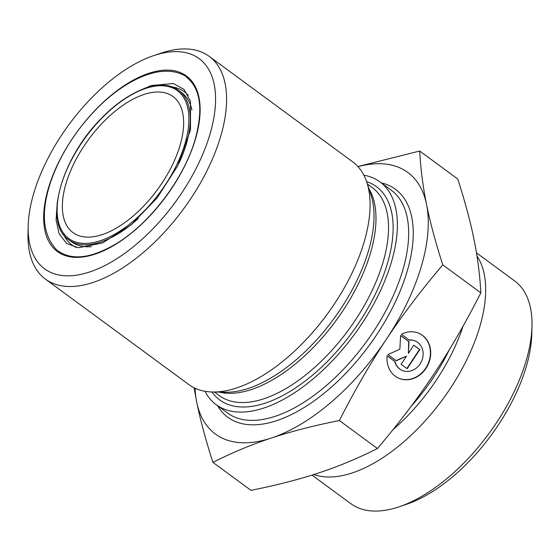 <?xml version="1.0" encoding="UTF-8"?>
<svg xmlns="http://www.w3.org/2000/svg" width="560" height="560" viewBox="0 0 560 560"><rect width="100%" height="100%" fill="white"/><g stroke="black" fill="none" stroke-linecap="round" stroke-linejoin="round"><path stroke-width="0.84" d="M363.86 175.21A138.243 69.748 126.3 0 1 379.967 181.909A138.243 69.748 126.3 0 1 391.314 262.444A138.243 69.748 126.3 0 1 310.45 381.087A138.243 69.748 126.3 0 1 216.181 404.67A138.243 69.748 126.3 0 1 204.981 391.293M195.069 388.241A162.372 81.921 -53.7 0 0 196.693 401.996A162.372 81.921 -53.7 0 0 271.453 437.997A162.372 81.921 -53.7 0 0 386.386 339.255A162.372 81.921 -53.7 0 0 426.559 204.505A162.372 81.921 -53.7 0 0 357.994 166.656M401.401 334.313A24.633 21.175 -64.3 0 1 419.538 333.578A24.633 21.175 -64.3 0 1 427.924 364.959A24.633 21.175 -64.3 0 1 398.16 377.965A24.633 21.175 -64.3 0 1 387.135 355.789L395.052 361.606A16.093 13.832 115.7 0 0 401.87 370.272A16.093 13.832 115.7 0 0 421.316 361.774A16.093 13.832 115.7 0 0 415.835 341.271A16.093 13.832 115.7 0 0 409.318 340.13L401.401 334.313M398.013 377.888A24.633 21.175 115.7 0 0 427.623 364.812A24.633 21.175 115.7 0 0 419.384 333.508M409.108 339.983A16.093 13.832 -64.3 0 1 415.534 341.124A16.093 13.832 -64.3 0 1 415.681 341.201M401.716 370.195A16.093 13.832 -64.3 0 1 401.569 370.125A16.093 13.832 -64.3 0 1 394.751 361.466L387.128 355.859M419.804 349.615L407.12 368.704L401.121 364.294L406.553 356.118L396.326 360.766L387.926 354.592L399.868 349.167L400.61 335.503L409.003 341.677L408.373 353.388L413.805 345.205L419.804 349.615L413.77 345.254M408.373 353.388L408.709 341.537L400.603 335.58M396.088 360.598L406.553 356.118M406.854 368.508L419.503 349.475M442.771 264.866C421.211 290.269 402.416 315.07 386.386 339.255C370.307 363.405 354.634 390.495 339.367 420.525C313.705 425.663 291.067 431.487 271.453 437.997C251.797 444.472 232.281 452.592 212.905 462.357L250.985 490.35C276.647 485.219 299.285 479.395 318.892 472.878C338.555 466.403 358.071 458.283 377.44 448.525C399 423.115 417.795 398.321 433.825 374.136C449.904 349.986 465.577 322.896 480.844 292.859C479.885 274.904 477.603 257.082 473.998 239.386C470.442 221.732 465.038 201.614 457.786 179.032L419.706 151.032C420.665 168.994 422.947 186.816 426.559 204.505C430.108 222.166 435.519 242.284 442.771 264.866L480.844 292.859M357.889 166.544L419.706 151.032M212.905 462.357C205.653 439.775 200.249 419.65 196.693 401.996L194.089 387.772M339.367 420.525L377.44 448.525M102.116 234.633A84.434 42.602 -53.7 0 0 170.905 167.923A84.434 42.602 -53.7 0 0 173.019 96.537A84.434 42.602 -53.7 0 0 115.444 110.943A84.434 42.602 -53.7 0 0 66.052 183.4A84.434 42.602 -53.7 0 0 72.982 232.589A84.434 42.602 -53.7 0 0 102.116 234.633M89.6 271.992A130.452 65.814 126.3 0 1 28.175 226.24A130.452 65.814 126.3 0 1 153.594 55.664A130.452 65.814 126.3 0 1 209.958 134.295A130.452 65.814 126.3 0 1 89.6 271.992M28.175 226.24L28 233.961A138.243 69.748 -53.7 0 0 45.402 279.104A138.243 69.748 -53.7 0 0 93.093 282.443A138.243 69.748 -53.7 0 0 220.535 136.878A138.243 69.748 -53.7 0 0 209.188 56.343A138.243 69.748 -53.7 0 0 160.909 53.193L153.594 55.664M45.402 279.104L188.881 384.594A138.243 69.748 -53.7 0 0 212.639 392.007A138.243 69.748 -53.7 0 0 364.021 242.375A138.243 69.748 -53.7 0 0 366.821 182.308A138.243 69.748 -53.7 0 0 352.667 161.833L209.188 56.343M399.091 506.807L406.406 504.336A130.452 65.814 -53.7 0 0 531.825 333.76L532 326.039A138.243 69.748 126.3 0 1 525.952 361.438A138.243 69.748 126.3 0 1 399.091 506.807A138.243 69.748 126.3 0 1 350.812 503.657L311.976 475.104M476.476 252.868L514.598 280.896A138.243 69.748 126.3 0 1 532 326.039M476.987 256.011A138.243 69.748 126.3 0 1 479.605 327.362A138.243 69.748 126.3 0 1 313.824 474.523M217.483 405.622A141.491 71.386 -53.7 0 0 276.619 420.672A141.491 71.386 -53.7 0 0 398.118 295.834A141.491 71.386 -53.7 0 0 381.269 182.868M379.967 181.909L391.258 190.211A138.243 69.748 126.3 0 1 402.612 270.753A138.243 69.748 126.3 0 1 275.163 416.318A138.243 69.748 126.3 0 1 227.472 412.972L216.181 404.67M211.932 391.986A132.335 66.766 -53.7 0 0 302.127 383.341A132.335 66.766 -53.7 0 0 387.331 263.767A132.335 66.766 -53.7 0 0 366.597 181.629M367.395 184.03L372.281 187.628A129.087 65.128 126.3 0 1 382.879 262.829A129.087 65.128 126.3 0 1 307.37 373.611A129.087 65.128 126.3 0 1 219.345 395.626L214.459 392.035M219.233 392.112A129.087 65.128 -53.7 0 0 370.328 253.596A129.087 65.128 -53.7 0 0 368.893 188.566M184.877 144.102A91.742 46.284 126.3 0 1 72.408 240.73A91.742 46.284 126.3 0 1 111.72 108.871A91.742 46.284 126.3 0 1 184.877 144.102M179.074 163.03A92.715 46.781 -53.7 0 0 186.214 144.382A92.715 46.781 -53.7 0 0 178.598 90.363C162.085 77.504 129.185 89.572 101.822 117.95C61.194 157.92 43.001 223.328 68.754 239.764A92.715 46.781 -53.7 0 0 138.313 218.491M91.413 246.652A92.715 46.781 126.3 0 1 71.561 241.822L68.754 239.764M178.598 90.363L181.398 92.428A92.715 46.781 126.3 0 1 191.94 109.956M195.356 139.426A108.955 54.971 -53.7 0 0 108.472 97.587A108.955 54.971 -53.7 0 0 61.782 254.191A108.955 54.971 -53.7 0 0 195.356 139.426M188.223 95.333A94.99 47.922 -53.7 0 0 172.235 86.989M63.637 234.696A94.99 47.922 -53.7 0 0 76.37 247.471M366.821 182.308L370.958 194.831A130.13 65.653 126.3 0 1 368.319 251.37A130.13 65.653 126.3 0 1 225.827 392.224L212.639 392.007M449.323 349.727A129.087 65.128 126.3 0 1 410.928 406.588M393.036 429.639A130.13 65.653 -53.7 0 0 463.036 326.221M58.583 251.23C72.625 260.806 92.057 258.167 116.865 243.32C150.388 222.908 184.03 178.339 195.104 139.65C203.455 109.34 200.592 88.536 186.515 77.238M57.267 202.391L56.091 219.982L59.066 233.632L66.591 243.488L78.253 247.716L102.522 242.97L131.222 224.784L157.15 197.897L177.716 165.788L190.505 129.913L190.498 101.332L184.051 89.397L173.39 83.524L151.284 85.526L139.524 90.538M188.349 77.861C177.31 70.287 163.744 69.181 147.651 74.55C130.739 80.346 113.967 91.532 97.342 108.115C75.957 129.976 60.501 154.259 50.988 180.964C39.858 214.004 42.77 237.944 59.731 252.798"/></g></svg>
